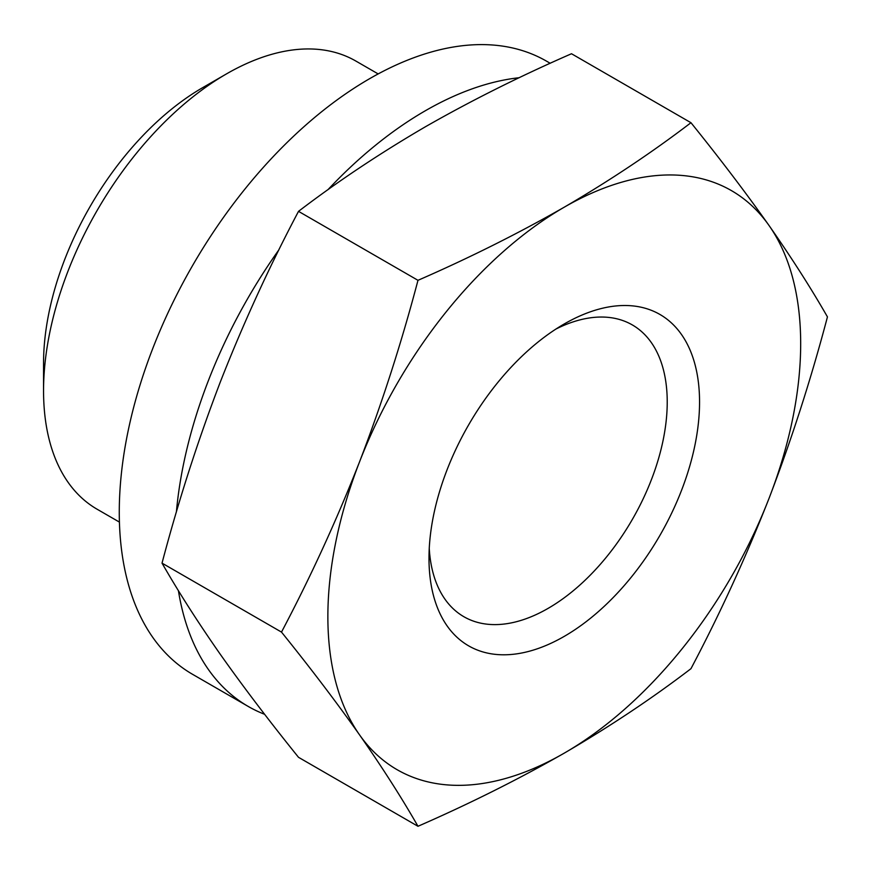 <?xml version="1.0" encoding="UTF-8"?>
<svg xmlns="http://www.w3.org/2000/svg" width="871" height="871" viewBox="0 0 871 871"><rect width="100%" height="100%" fill="white"/><g stroke="black" fill="none" stroke-linecap="round" stroke-linejoin="round"><path stroke-width="1.31" d="M690.964 122.713L571.496 53.741C520.096 76.158 471.331 100.535 425.211 126.883C379.941 153.296 337.708 181.451 298.513 211.348C269.455 266.33 243.445 323.076 220.472 381.585C197.946 440.334 178.457 500.858 162.028 563.134C178.457 591.845 197.946 622.33 220.472 654.557C243.445 687.056 269.455 721.297 298.513 757.313L417.982 826.285C401.553 797.564 382.064 767.09 359.538 734.852C336.565 702.364 310.555 668.111 281.496 632.096C310.555 577.114 336.565 520.368 359.538 461.87C382.064 403.11 401.553 342.597 417.982 280.32C469.382 257.903 518.147 233.526 564.266 207.178C609.548 180.765 651.769 152.61 690.964 122.713C720.023 158.729 746.033 192.97 769.006 225.458C791.532 257.696 811.021 288.181 827.45 316.892C811.021 379.168 791.532 439.692 769.006 498.441C746.033 556.95 720.023 613.696 690.964 668.678C652.139 698.357 609.907 726.512 564.266 753.132C518.528 779.273 469.763 803.65 417.982 826.285M119.414 522.099L97.138 509.241A258.752 149.387 -60 0 1 43.55 390.785A258.752 149.387 -60 0 1 226.514 73.883A258.752 149.387 -60 0 1 355.891 61.068L378.166 73.926M43.55 390.785L43.55 363.294A225.077 129.953 -60 0 1 202.703 87.633L226.514 73.883M162.028 563.134L281.496 632.096M298.513 211.348L417.982 280.32M359.538 461.87A334.333 193.024 -60 0 1 564.266 207.178A334.333 193.024 -60 0 1 769.006 225.458A334.333 193.024 -60 0 1 769.006 498.441A334.333 193.024 -60 0 1 564.266 753.132A334.333 193.024 -60 0 1 359.538 734.852A334.333 193.024 -60 0 1 359.538 461.87M564.266 636.363A191.315 110.454 -60 0 1 428.989 558.257A191.315 110.454 -60 0 1 564.266 323.947A191.315 110.454 -60 0 1 699.555 402.054A191.315 110.454 -60 0 1 564.266 636.363M555.927 329.053A168.462 97.258 -60 0 1 632.346 324.937A168.462 97.258 -60 0 1 658.16 459.921A168.462 97.258 -60 0 1 548.109 608.372A168.462 97.258 -60 0 1 463.884 616.722A168.462 97.258 -60 0 1 429.251 548.48M264.632 714.307A353.996 204.38 -60 0 1 248.213 706.435L192.589 674.328A353.996 204.38 -60 0 1 119.273 512.268A353.996 204.38 -60 0 1 273.788 156.018A353.996 204.38 -60 0 1 546.574 61.188L550.2 63.278M176.388 512.017A353.996 204.38 -60 0 1 278.916 249.792M327.91 189.736A353.996 204.38 -60 0 1 519.203 77.715M248.213 706.435A353.996 204.38 -60 0 1 178.413 590.647"/></g></svg>
